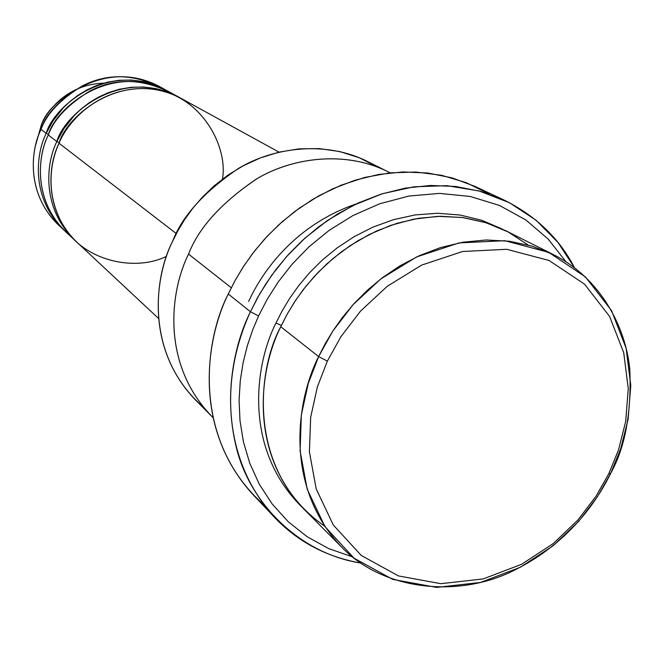 <?xml version="1.0" encoding="UTF-8"?>
<svg xmlns="http://www.w3.org/2000/svg" width="664" height="664" viewBox="0 0 664 664"><rect width="100%" height="100%" fill="white"/><g stroke="black" fill="none" stroke-linecap="round" stroke-linejoin="round"><path stroke-width="1" d="M264.114 505.08C190.875 440.107 204.412 339.769 228.275 293.994L250.444 311.748L258.578 315.939L267.185 299.306L278.224 281.959L292.06 264.28L309.017 246.792L329.319 230.234L352.974 215.534L379.725 203.765L408.916 196.054L439.526 193.39L470.212 196.461L499.469 205.442L525.855 219.967L548.24 239.131L565.936 261.699L548.24 239.131L525.855 219.967L499.469 205.442L470.212 196.461L439.526 193.39L408.916 196.054L379.725 203.765L352.974 215.534L329.319 230.234L309.017 246.792L292.06 264.28L278.224 281.959L267.185 299.306L258.578 315.939L252.627 330.041L247.39 345.546L243.157 362.469L240.26 380.762L239.082 400.292L240.011 420.835L243.464 442.016L249.813 463.356L259.317 484.239L272.14 503.943L288.217 521.721L307.299 536.836L328.887 548.68L352.327 556.814L328.887 548.68L307.299 536.836L288.217 521.721L272.14 503.943L259.317 484.239L249.813 463.356L243.464 442.016L240.011 420.835L239.082 400.292L240.26 380.762L243.157 362.469L247.39 345.546L252.627 330.041L258.578 315.939L250.444 311.748C235.156 344.857 222.963 393.42 236.384 447.669C249.44 501.694 297.854 553.054 360.61 563.039C326.497 556.938 297.846 541.766 274.664 517.522C212.488 449.138 227.644 357.024 250.444 311.748L228.275 293.994C206.247 337.86 191.738 427.209 252.444 493.983L274.664 517.522M203.508 407.273C144.105 355.721 154.131 276.78 172.515 241.447C155.409 275.518 144.594 346.683 195.083 399.562L210.438 415.017M324.646 526.129C246.12 471.822 257.117 369.64 280.756 326.738L318.629 356.576L327.36 361.108L340.914 336.698L360.51 311.117L387.303 286.242L421.706 265.077L462.592 251.498L506.698 249.291L549.062 260.479L584.519 284.134L609.643 316.512L623.737 352.767L628.26 388.631L625.704 421.391L618.558 449.81L608.813 473.681L596.015 496.257L577.863 520.053L553.236 543.567L521.514 564.325L483.259 578.925L440.838 583.681L398.483 575.929L361.266 555.461L333.262 524.967L316.213 488.945L309.416 451.96L310.661 417.341L317.384 386.871L327.36 361.108L318.629 356.576L308.295 383.336L301.34 414.967L300.095 450.897L307.216 489.268L324.97 526.618L354.086 558.216L392.731 579.39L436.663 587.391L480.628 582.436L520.244 567.297L553.087 545.791L578.585 521.447L597.376 496.821L610.623 473.44L608.813 473.681L618.558 449.81L625.704 421.391L628.26 388.631L623.737 352.767L609.643 316.512L584.519 284.134L549.062 260.479L506.698 249.291L462.592 251.498L421.706 265.077L387.303 286.242L360.51 311.117L340.914 336.698L327.36 361.108L317.384 386.871L310.661 417.341L309.416 451.96L316.213 488.945L333.262 524.967L361.266 555.461L398.483 575.929L440.838 583.681L483.259 578.925L521.514 564.325L553.236 543.567L577.863 520.053L596.015 496.257L608.813 473.681L610.623 473.44C595.591 504.184 566.259 544.737 513.255 570.749C460.716 597.16 385.02 592.139 341.836 547.31C282.715 485.384 297.173 398.5 318.629 356.576L280.756 326.738C260.446 366.636 246.966 449.478 303.963 509.18L341.836 547.31M553.627 254.702C600.488 278.332 625.696 326.779 629.787 369.284C631.597 412.676 625.206 447.395 610.623 473.44L620.716 448.731L628.119 419.308L630.783 385.377L626.111 348.202L611.536 310.611L585.507 276.988L548.763 252.386L504.823 240.692L459.031 242.916L416.585 256.951L380.862 278.888L353.032 304.693L332.697 331.236L318.629 356.576L325.086 343.927L332.988 330.796L342.516 317.342L353.854 303.788L367.151 290.425L382.497 277.635L399.911 265.882L419.299 255.69L440.415 247.614L462.874 242.219L486.131 239.978L509.504 241.239L532.246 246.178L553.627 254.702L505.578 230.64L484.986 222.398L463.107 217.584L440.664 216.273L418.37 218.315L396.856 223.361L376.654 230.972L358.137 240.609L341.512 251.739L326.879 263.865L314.221 276.548L303.431 289.421L294.376 302.211L286.873 314.694L280.756 326.738L287.471 313.615L295.837 299.987L306.087 286.035L318.429 272.066L333.046 258.462L350.003 245.738L369.275 234.492L390.648 225.395L413.722 219.145L437.866 216.348L462.285 217.477L486.065 222.739L508.284 232.035L528.137 244.991M502.524 229.163L482.056 220.373L460.185 215.045L437.642 213.268L415.174 214.92L393.445 219.693L372.994 227.105L354.227 236.625L337.387 247.713L322.563 259.84L309.739 272.555L298.833 285.478L289.695 298.327L282.142 310.885L275.992 322.978L281.345 325.484L275.992 322.978C255.441 363.025 242.244 447.661 301.605 506.74M62.267 228.325C25.249 196.685 30.511 149.84 41.044 129.372C31.059 149.35 25.373 192.809 58.465 225.005L63.727 229.91C30.336 197.424 36.105 153.525 46.198 133.348L41.044 129.372L41.384 124.774L35.765 144.661M70.351 235.795C32.221 203.898 37.499 155.808 48.289 134.958C54.05 119.08 68.143 104.298 90.57 90.611C116.922 77.397 144.362 78.568 172.889 94.13M103.725 83.158C68.492 84.179 47.858 109.12 41.384 124.774L41.044 129.372L46.198 133.348C53.319 106.929 108.19 59.909 165.236 89.673L155.326 85.1L143.424 81.622L131.215 80.029L119.097 80.269L107.435 82.195L96.521 85.556L86.577 90.08L77.705 95.483L69.961 101.476L63.312 107.825L53.054 120.815L46.198 133.348L48.538 134.402L46.198 133.348C35.947 153.674 30.287 198.536 64.798 230.898M166.564 256.329C134.501 272.057 84.975 260.761 64.682 227.785C44.446 195.423 50.356 161.966 59.03 143.233C67.935 121.006 99.907 85.473 150.039 88.752C201.258 93.533 228.35 146.91 222.457 179.106M179.57 97.558L168.183 92.171L156.065 88.636L143.623 87.017L131.264 87.275L119.371 89.25L108.24 92.694L98.089 97.326L89.034 102.845L81.124 108.979L74.335 115.47L63.852 128.75L56.838 141.548L59.287 142.652L56.838 141.548L48.289 134.958C38.147 155.227 32.345 199.3 65.86 231.902L74.575 240.036C40.579 206.969 46.513 162.157 56.838 141.548C64.142 114.573 120.167 66.508 178.242 96.811L179.57 97.558M248.635 301.431C263.284 269.401 296.559 224.316 356.269 203.923M212.986 417.556C159.65 363.806 170.723 289.305 188.559 254.096C198.544 228.051 221.145 203.035 256.379 179.048C292.326 157.376 345.653 150.363 387.983 171.752C345.653 150.355 292.326 157.368 256.379 179.039C221.145 203.035 198.536 228.051 188.559 254.096L231.279 287.753L188.559 254.096C170.98 289.031 159.783 361.938 211.285 415.88L212.995 417.598M279.004 152.131L180.907 98.28C122.624 67.869 66.358 116.142 59.03 143.233L176.358 233.628L59.03 143.233C48.655 163.925 42.687 208.928 76.8 242.119L158.605 318.479M178.234 96.811L167.793 91.076C110.539 61.204 55.444 108.431 48.289 134.958L56.838 141.548C46.355 162.315 40.529 208.131 75.696 241.065L74.575 240.036M188.559 254.096C198.611 227.777 221.527 202.578 257.308 178.5C293.82 156.795 347.903 150.438 390.108 172.839M386.913 171.212L367.424 161.46C325.916 140.486 273.767 147.242 238.658 168.324C204.263 191.672 182.21 216.049 172.515 241.447L177.919 230.732L184.617 219.61L192.801 208.255L202.636 196.876L214.264 185.746L227.777 175.246L243.182 165.801L260.371 157.916L279.096 152.114L298.949 148.869L319.384 148.603L339.744 151.55L359.299 157.758L377.384 167.046M504.341 200.196C536.055 216.032 559.42 238.509 574.435 267.625L557.934 242.41L536.105 220.274L509.495 202.736L479.217 190.983L446.814 185.671L413.987 186.792L382.348 193.73L353.182 205.417L327.302 220.589L305.1 238.011L286.599 256.586L271.576 275.452L259.666 293.978L250.444 311.748L257.35 298.086L265.808 283.935L276.008 269.443L288.151 254.851L302.386 240.468L318.828 226.698L337.503 214.007L358.319 202.96L381.045 194.137L405.272 188.128L430.446 185.455L455.877 186.484L480.777 191.415L504.341 200.196L475.05 186.443L452.043 177.852L427.765 173.005L402.998 171.943L378.497 174.483L354.933 180.251L332.847 188.75L312.636 199.416L294.517 211.675L278.565 224.988L264.762 238.899L253.001 253.025L243.124 267.053L234.948 280.764L228.275 293.994L235.297 280.125L243.987 265.733L254.553 251.017L267.21 236.243L282.142 221.768L299.439 208.064L319.11 195.681L341.005 185.248L364.81 177.429L390.009 172.847L415.905 172.034L441.66 175.296L466.385 182.708L489.235 194.062M41.384 124.774C45.841 112.075 57.22 100.397 75.513 89.748M165.236 89.673L158.928 86.212C102.389 56.706 48.082 103.227 41.044 129.372C46.688 113.818 60.474 99.309 82.394 85.847C108.116 72.808 135.074 73.787 163.269 88.777M387.992 171.752L390.15 172.831"/></g></svg>
